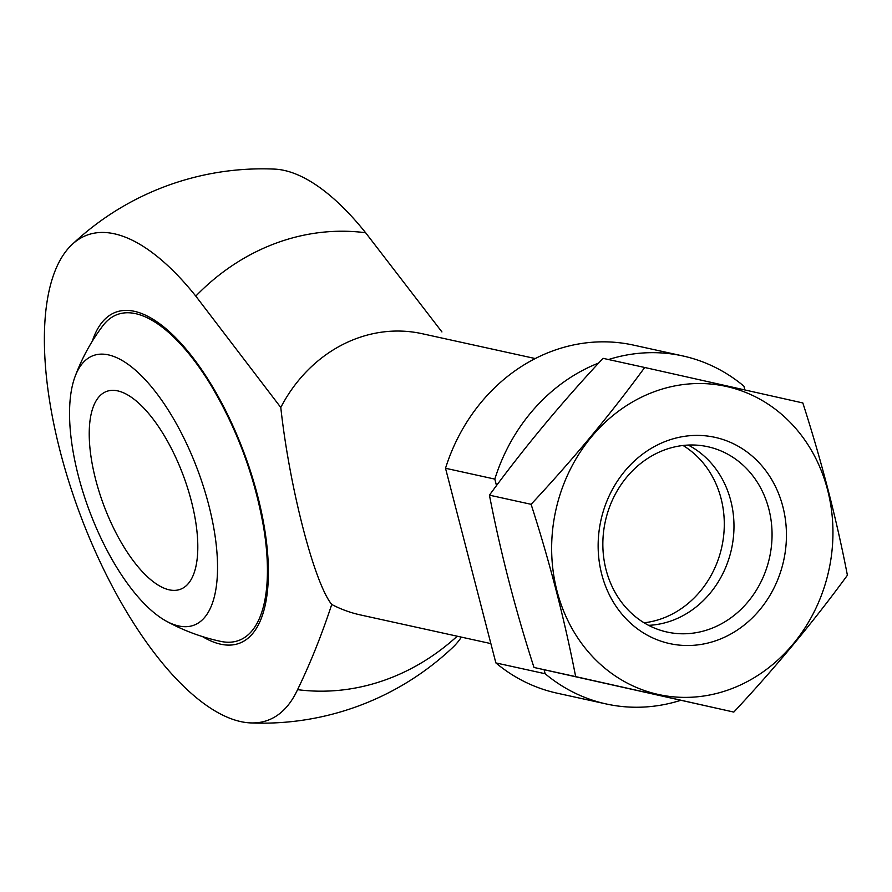 <?xml version="1.0" encoding="UTF-8"?>
<svg xmlns="http://www.w3.org/2000/svg" width="892" height="892" viewBox="0 0 892 892"><rect width="100%" height="100%" fill="white"/><g stroke="black" fill="none" stroke-linecap="round" stroke-linejoin="round"><path stroke-width="1.34" d="M744.887 389.938L743.917 386.18A178.177 157.906 102.4 0 0 682.77 355.93L633.476 345.104A178.177 157.906 102.4 0 0 445.521 468.267L495.863 662.912A178.177 157.906 102.4 0 0 556.998 693.151L606.304 703.978A178.177 157.906 102.4 0 0 680.629 700.354M495.863 662.912L545.157 673.739A178.177 157.906 102.4 0 0 606.304 703.978M445.521 468.267L494.815 479.104A178.177 157.906 102.4 0 1 598.677 363.022M682.77 355.93A178.177 157.906 102.4 0 0 608.534 359.532M545.157 673.739L544.12 669.736M496.498 485.616L494.815 479.104M535.256 358.551L422.072 333.686A143.969 127.589 102.4 0 0 280.79 407.477L195.794 296.111A258.881 104.074 -110.5 0 0 71.906 244.676A258.881 104.074 -110.5 0 0 79.968 514.048A258.881 104.074 -110.5 0 0 250.306 722.899A258.881 104.074 -110.5 0 0 297.571 689.661C310.271 663.481 321.666 635.082 331.735 604.464A143.969 127.589 102.4 0 0 360.279 614.9L490.868 643.6M71.918 244.676A277.167 277.167 0 0 1 274.491 169.101A258.881 104.074 69.5 0 1 365.631 232.745L441.93 331.935M461.398 637.122A258.881 104.074 69.5 0 1 452.891 647.324M331.735 604.464C314.274 583.145 289.443 487.11 280.79 407.477M644.091 622.794A94.864 84.082 102.4 0 0 662.801 618.279A94.864 84.082 102.4 0 0 723.568 536.438A94.864 84.082 102.4 0 0 683.049 445.487M220.413 641.315A173.907 69.91 -110.5 0 0 220.647 641.37A173.907 69.91 -110.5 0 0 263.909 529.09A173.907 69.91 -110.5 0 0 256.706 494.759A173.907 69.91 -110.5 0 0 209.118 382.222A173.907 69.91 -110.5 0 0 102.892 325.703A199.786 199.786 0 0 0 75.017 376.714A143.902 57.857 -110.5 0 0 89.311 510.57A143.902 57.857 -110.5 0 0 166.168 621.077A143.902 57.857 -110.5 0 0 178.578 625.928A143.902 57.857 -110.5 0 0 192.906 457.919A143.902 57.857 -110.5 0 0 75.017 376.714M169.235 589.835A105.591 42.448 -110.5 0 0 180.418 589.278A105.591 42.448 -110.5 0 0 183.284 475.514A105.591 42.448 -110.5 0 0 106.605 391.421A105.591 42.448 -110.5 0 0 99.391 492.54A105.591 42.448 -110.5 0 0 169.235 589.835M733.815 712.084L533.996 667.461C515.42 609.905 500.568 552.471 489.429 495.16C523.381 448.687 561.246 403.072 603.025 358.328L644.693 367.482C610.741 413.955 572.876 459.558 531.097 504.315C549.673 561.871 564.524 619.304 575.663 676.615L733.815 712.084C775.583 667.339 813.448 621.724 847.4 575.251C836.64 519.412 821.788 461.978 802.833 402.95L644.693 367.482M533.996 667.461L575.663 676.615M489.429 495.16L531.097 504.315M718.027 639.932A105.591 93.571 102.4 0 0 757.877 461.454A105.591 93.571 102.4 0 0 600.996 519.98A105.591 93.571 102.4 0 0 718.027 639.932M730.726 689.048A157.717 139.776 102.4 0 0 790.256 422.44A157.717 139.776 102.4 0 0 555.906 509.867A157.717 139.776 102.4 0 0 730.726 689.048M648.618 625.337A94.864 84.082 102.4 0 0 672.501 620.408A94.864 84.082 102.4 0 0 733.558 535.679A94.864 84.082 102.4 0 0 688.223 445.075M710.567 628.771A94.864 84.082 102.4 0 0 772.048 533.015A94.864 84.082 102.4 0 0 707.813 446.725A94.864 84.082 102.4 0 0 605.333 521.341A94.864 84.082 102.4 0 0 667.093 632.049A94.864 84.082 102.4 0 0 710.567 628.771M297.571 689.661A231.128 204.837 102.4 0 0 457.217 636.208M365.631 232.745A231.128 204.837 102.4 0 0 195.794 296.111M202.506 636.598A176.694 71.037 -110.5 0 0 220.536 644.158A176.694 71.037 -110.5 0 0 237.038 435.251A176.694 71.037 -110.5 0 0 92.311 341.201M250.306 722.899A277.167 277.167 0 0 0 452.88 647.336M209.118 382.222C236.715 427.692 254.978 476.651 263.909 529.09M166.168 621.077A199.786 199.786 0 0 0 219.532 641.125A199.786 199.786 0 0 0 220.647 641.37"/></g></svg>
